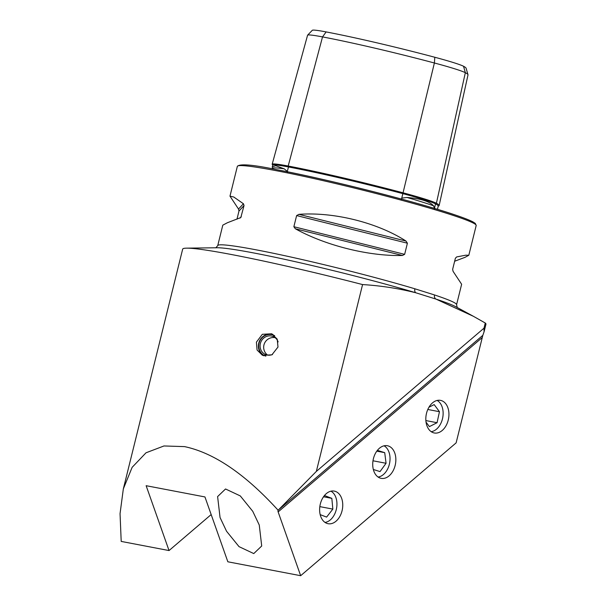 <?xml version="1.0" encoding="UTF-8"?>
<svg xmlns="http://www.w3.org/2000/svg" width="606" height="606" viewBox="0 0 606 606"><rect width="100%" height="100%" fill="white"/><g stroke="black" fill="none" stroke-linecap="round" stroke-linejoin="round"><path stroke-width="0.91" d="M272.723 164.87A50.654 2.909 13.9 0 1 272.177 164.249L307.568 35.239A47.291 2.712 13.9 0 1 307.613 35.156L312.302 30.3A43.905 2.522 13.9 0 1 326.142 31.921A114.595 6.575 13.9 0 1 434.805 57.259A43.905 2.522 -166.1 0 1 463.537 66.266L465.34 72.69L436.403 203.252A0.78 0.757 -62.4 0 0 435.487 203.858L434.494 208.35L433.555 205.79C429.396 201.344 420.556 198.579 407.043 197.48L401.77 198.094L401.278 199.662M434.494 208.35L434.411 209.168M272.177 164.249A50.654 2.909 13.9 0 1 288.198 166.029A121.344 6.961 13.9 0 1 403.255 192.867A50.654 2.909 -166.1 0 1 436.403 203.252A121.344 6.961 13.9 0 1 439.138 205.555A121.344 6.961 13.9 0 1 438.206 206.138L437.502 209.343M272.473 168.892L272.283 166.801L275.798 165.733L284.214 168.832L287.32 171.4L287.433 172.218M277.995 347.049L277.215 339.14L271.693 333.785L262.33 334.3L256.406 342.155L257.073 350.01L262.443 355.313L271.905 354.836L277.995 347.049M259.262 525.031L261.709 545.991L253.77 553.581L239.014 546.635L226.553 531.25L220.054 517.539L217.607 496.579L225.538 488.981L240.302 495.928L252.755 511.32L259.262 525.031M448.243 420.079A16.597 11.34 100.8 0 0 440.494 400.369A16.597 11.34 100.8 0 0 426.518 413.269A16.597 11.34 100.8 0 0 434.267 432.979A16.597 11.34 100.8 0 0 448.243 420.079M342.049 510.805A16.597 11.34 100.8 0 0 334.307 491.102A16.597 11.34 100.8 0 0 320.324 504.003A16.597 11.34 100.8 0 0 328.073 523.705A16.597 11.34 100.8 0 0 342.049 510.805M395.15 465.446A16.597 11.34 100.8 0 0 387.401 445.736A16.597 11.34 100.8 0 0 373.425 458.636A16.597 11.34 100.8 0 0 381.174 478.346A16.597 11.34 100.8 0 0 395.15 465.446M169.036 550.559L121.2 541.416L120.049 513.668L123.336 488.875L182.664 249.149A156.219 8.961 13.9 0 1 186.656 248.149L217.243 247.756A125.912 7.227 -166.1 0 1 253.853 252.982A125.912 7.227 -166.1 0 1 415.807 292.774A3.909 2.492 106.6 0 1 414.883 288.797L434.54 294.955A3.909 3.144 -71.6 0 0 435.926 299.076L415.807 292.774C398.422 288.403 380.682 285.676 362.577 284.57L316.34 471.415L278.184 510.184L482.823 335.338L456.121 442.872L300.659 575.7L227.848 561.792L204.949 496.943L146.137 485.701L169.036 550.559L211.168 514.562M434.54 294.955A123.018 7.06 13.9 0 1 456.576 304.704L461.636 284.259L453.083 271.352L452.629 269.382L455.386 258.239L456.651 256.929L465.779 255.187L468.817 255.262L465.014 257.338L454.644 261.239M298.917 214.35C333.838 211.752 377.409 222.622 405.997 241.052L407.399 243.203L404.641 254.346L402.429 255.474C369.046 256.406 325.475 245.544 295.349 228.773L293.865 226.72L296.629 215.577L298.917 214.35L405.997 241.052M123.336 488.875L132.138 467.332L146.016 452.788L163.968 445.963L184.565 446.614C213.979 452.856 245.172 474.059 278.131 510.237L278.184 510.184M186.656 248.149A156.219 8.961 13.9 0 1 232.075 254.641A156.219 8.961 13.9 0 1 362.577 284.57M482.171 337.595L278.139 511.926L300.659 575.7M278.139 511.926A3.121 1.735 49.5 0 1 278.131 510.237M482.823 335.338L484.073 331.785L483.982 328.187L485.262 323.013L473.384 316.294L435.926 299.076A125.912 7.227 -166.1 0 1 456.007 306.848L473.384 316.294M485.262 323.013A156.219 8.961 13.9 0 1 485.951 324.202L484.073 331.785M236.969 219.175L238.984 211.032L238.529 209.062L229.977 196.155L233.764 197.011L243.423 203.745L244.044 205.532L240.809 217.546L227.394 222.743L222.803 225.152L217.743 245.597A123.018 7.06 13.9 0 1 256.649 249.922A123.018 7.06 13.9 0 1 414.883 288.797M463.537 66.266A114.595 6.575 13.9 0 1 466.105 68.228L467.983 74.705A117.973 6.772 13.9 0 1 467.999 74.932L439.138 205.555M307.613 35.156A47.291 2.712 13.9 0 1 322.528 36.905A117.973 6.772 13.9 0 1 434.388 62.994L401.77 198.094M434.805 57.259L434.388 62.994A47.291 2.712 -166.1 0 1 465.34 72.69A117.973 6.772 13.9 0 1 467.983 74.705M483.982 328.187L316.34 471.415M431.199 431.677A16.294 11.135 100.8 0 0 442.721 417.693A16.294 11.135 100.8 0 0 437.161 400.452M428.942 407.255L434.169 404.588L439.456 411.701L437.07 422.708L429.396 426.616L426.026 422.102M427.813 409.474L439.456 411.701M425.867 420.572L437.07 422.708M325.005 522.41A16.294 11.135 100.8 0 0 336.08 510.343A16.294 11.135 100.8 0 0 330.967 491.178M320.18 514.638L326.604 517.092L332.845 509.108L331.83 498.352L324.574 495.579L322.93 497.677M323.627 496.784L331.83 498.352M319.832 506.624L332.845 509.108M378.099 477.043A16.294 11.135 100.8 0 0 389.347 464.31A16.294 11.135 100.8 0 0 384.068 445.811M373.334 469.491L380.03 471.589L386.06 463.279L384.719 452.667L377.386 450.372M376.796 451.152L384.719 452.667M372.993 460.787L386.06 463.279M265.867 356.139A11.173 10.529 113.3 0 1 258.8 347.261A11.173 10.529 113.3 0 1 263.534 336.542A11.173 10.529 113.3 0 1 274.685 335.716M263.708 355.76A11.719 11.044 113.3 0 1 258.451 347.412A11.719 11.044 113.3 0 1 272.897 334.391M272.518 354.487A9.764 9.204 113.3 0 1 265.511 354.502A9.764 9.204 113.3 0 1 260.133 347.041A9.764 9.204 113.3 0 1 263.905 337.951A9.764 9.204 113.3 0 1 273.223 336.565A9.764 9.204 113.3 0 1 278.124 341.913M407.043 197.48A88.817 5.098 13.9 0 1 433.555 205.79M438.221 206.025L438.206 206.138A120.579 6.924 13.9 0 0 435.487 203.858A49.897 2.863 -166.1 0 0 402.838 193.632A120.579 6.924 13.9 0 0 288.501 166.961L287.32 171.4M326.142 31.921L322.528 36.905L288.198 166.029A0.78 0.53 -79.2 0 1 288.501 166.961A49.897 2.863 13.9 0 0 272.723 165.203L272.299 166.756M272.314 168.18A88.817 5.098 13.9 0 1 284.214 168.832M276.253 170.695A123.018 7.06 13.9 0 1 405.747 201.374A123.018 7.06 13.9 0 1 476.187 225.477L475.278 223.379L472.801 221.811C469.536 220.122 463.908 217.918 455.909 215.206C419.11 202.487 327.604 179.224 277.245 169.786C253.103 164.696 239.802 163.559 237.347 166.37A123.018 7.06 13.9 0 1 276.253 170.695M277.306 169.801A121.851 6.992 13.9 0 1 406.959 200.563A121.851 6.992 13.9 0 1 475.248 224.228M402.429 255.474L295.349 228.773M404.641 254.346L293.865 226.72M407.399 243.203L296.629 215.577M455.364 258.33L456.651 256.929M241.286 216.675L239.946 218.137M244.044 205.532L238.984 211.032M243.423 203.745L238.529 209.062M272.723 165.203L272.662 164.756M468.817 255.262L476.187 225.477M229.977 196.155L237.347 166.37M456.576 304.704L457.235 307.613M215.804 247.862L217.743 245.597M275.086 337.656A9.764 9.764 0 0 0 267.587 355.101"/></g></svg>
